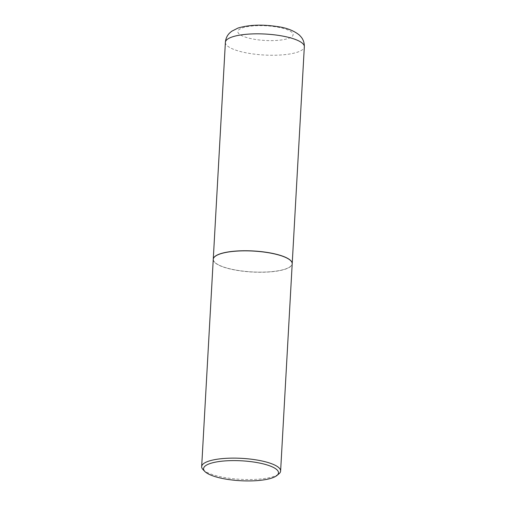 <?xml version="1.0" encoding="UTF-8"?>
<svg xmlns="http://www.w3.org/2000/svg" width="506" height="506" viewBox="0 0 506 506"><rect width="100%" height="100%" fill="white"/><g stroke="black" fill="none" stroke-linecap="round" stroke-linejoin="round"><path stroke-width="0.38" stroke-dasharray="2.53 1.9" d="M213.26 259.3A39.538 10.499 -176.8 0 0 241.046 270.893A39.538 10.499 -176.8 0 0 285.517 269.015A39.538 10.499 -176.8 0 0 292.202 263.715M214.993 256.504A39.436 10.474 -176.8 0 0 235.954 270.071A39.436 10.474 -176.8 0 0 285.435 268.996A39.436 10.474 -176.8 0 0 290.792 260.742M213.254 259.344A39.538 10.499 -176.8 0 0 240.957 270.976A39.538 10.499 -176.8 0 0 285.51 269.116A39.538 10.499 -176.8 0 0 292.202 263.759M203.032 469.6A39.538 10.499 -176.8 0 0 234.721 478.872A39.538 10.499 -176.8 0 0 273.923 476.393A39.538 10.499 -176.8 0 0 278.926 473.844M225.385 42.333A39.538 10.499 -176.8 0 0 253.089 53.965A39.538 10.499 -176.8 0 0 297.648 52.099A39.538 10.499 -176.8 0 0 304.334 46.748M288.452 38.418A27.678 7.35 -176.8 0 0 280.893 27.811A27.678 7.35 -176.8 0 0 242.551 27.83A27.678 7.35 -176.8 0 0 250.103 38.437A27.678 7.35 -176.8 0 0 288.452 38.418"/><path stroke-width="0.76" d="M292.202 263.715A39.538 10.499 -176.8 0 0 292.209 263.664A39.538 10.499 -176.8 0 0 264.505 252.032A39.538 10.499 -176.8 0 0 219.946 253.898A39.538 10.499 -176.8 0 0 213.26 259.249A39.538 10.499 -176.8 0 0 213.26 259.3M290.792 260.742A39.436 10.474 -176.8 0 0 290.741 260.691A39.436 10.474 -176.8 0 0 259.135 251.444A39.436 10.474 -176.8 0 0 220.034 253.917A39.436 10.474 -176.8 0 0 215.044 256.46A39.436 10.474 -176.8 0 0 214.993 256.504M276.896 475.52L278.926 473.844A39.538 10.499 -176.8 0 0 280.615 471.042L292.202 263.759A39.538 10.499 -176.8 0 0 290.836 260.786A39.538 10.499 -176.8 0 0 259.148 251.514A39.538 10.499 -176.8 0 0 219.939 253.993A39.538 10.499 -176.8 0 0 214.942 256.542A39.538 10.499 -176.8 0 0 213.254 259.344L201.666 466.627A39.538 10.499 -176.8 0 0 203.032 469.6L204.86 471.497A37.526 9.968 -176.8 0 0 234.942 480.295A37.526 9.968 -176.8 0 0 272.152 477.942A37.526 9.968 -176.8 0 0 276.896 475.52A37.526 9.968 -176.8 0 0 257.073 462.579A37.526 9.968 -176.8 0 0 209.914 463.591A37.526 9.968 -176.8 0 0 204.86 471.497M280.615 471.042A39.538 10.499 -176.8 0 0 252.911 459.41A39.538 10.499 -176.8 0 0 208.352 461.276A39.538 10.499 -176.8 0 0 201.666 466.627M225.385 42.333C225.701 38.696 227.049 35.66 229.427 33.219L231.584 31.321L238.041 28.039C249.167 24.781 262.241 24.294 277.275 26.571C286.466 27.754 293.847 30.607 299.419 35.123L301.342 37.248C303.436 39.936 304.429 43.105 304.334 46.748A39.538 10.499 -176.8 0 0 276.637 35.116A39.538 10.499 -176.8 0 0 232.077 36.982A39.538 10.499 -176.8 0 0 225.385 42.333L213.26 259.249M304.334 46.748L292.209 263.664"/></g></svg>
